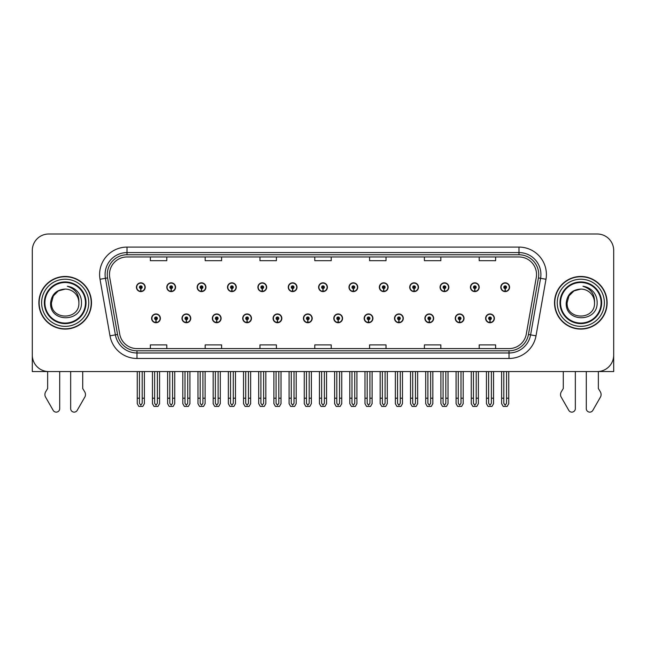 <?xml version="1.0" encoding="UTF-8"?>
<svg xmlns="http://www.w3.org/2000/svg" width="646" height="646" viewBox="0 0 646 646"><rect width="100%" height="100%" fill="white"/><g stroke="black" fill="none" stroke-linecap="round" stroke-linejoin="round"><path stroke-width="0.97" d="M424.89 318.349A4.385 4.385 0 0 0 429.275 322.734A4.385 4.385 0 0 0 433.66 318.349A4.385 4.385 0 0 0 429.275 313.964A4.385 4.385 0 0 0 424.89 318.349M394.52 318.349A4.385 4.385 0 0 0 398.905 322.734A4.385 4.385 0 0 0 403.29 318.349A4.385 4.385 0 0 0 398.905 313.964A4.385 4.385 0 0 0 394.52 318.349M364.158 318.349A4.385 4.385 0 0 0 368.543 322.734A4.385 4.385 0 0 0 372.928 318.349A4.385 4.385 0 0 0 368.543 313.964A4.385 4.385 0 0 0 364.158 318.349M333.796 318.349A4.385 4.385 0 0 0 338.181 322.734A4.385 4.385 0 0 0 342.566 318.349A4.385 4.385 0 0 0 338.181 313.964A4.385 4.385 0 0 0 333.796 318.349M303.434 318.349A4.385 4.385 0 0 0 307.819 322.734A4.385 4.385 0 0 0 312.204 318.349A4.385 4.385 0 0 0 307.819 313.964A4.385 4.385 0 0 0 303.434 318.349M273.072 318.349A4.385 4.385 0 0 0 277.457 322.734A4.385 4.385 0 0 0 281.842 318.349A4.385 4.385 0 0 0 277.457 313.964A4.385 4.385 0 0 0 273.072 318.349M242.71 318.349A4.385 4.385 0 0 0 247.095 322.734A4.385 4.385 0 0 0 251.48 318.349A4.385 4.385 0 0 0 247.095 313.964A4.385 4.385 0 0 0 242.71 318.349M212.34 318.349A4.385 4.385 0 0 0 216.725 322.734A4.385 4.385 0 0 0 221.11 318.349A4.385 4.385 0 0 0 216.725 313.964A4.385 4.385 0 0 0 212.34 318.349M181.978 318.349A4.385 4.385 0 0 0 186.363 322.734A4.385 4.385 0 0 0 190.748 318.349A4.385 4.385 0 0 0 186.363 313.964A4.385 4.385 0 0 0 181.978 318.349M151.616 318.349A4.385 4.385 0 0 0 156.001 322.734A4.385 4.385 0 0 0 160.386 318.349A4.385 4.385 0 0 0 156.001 313.964A4.385 4.385 0 0 0 151.616 318.349M455.252 318.349A4.385 4.385 0 0 0 459.637 322.734A4.385 4.385 0 0 0 464.022 318.349A4.385 4.385 0 0 0 459.637 313.964A4.385 4.385 0 0 0 455.252 318.349M470.433 287.212A4.385 4.385 0 0 0 474.818 291.596A4.385 4.385 0 0 0 479.203 287.212A4.385 4.385 0 0 0 474.818 282.827A4.385 4.385 0 0 0 470.433 287.212M440.071 287.212A4.385 4.385 0 0 0 444.456 291.596A4.385 4.385 0 0 0 448.841 287.212A4.385 4.385 0 0 0 444.456 282.827A4.385 4.385 0 0 0 440.071 287.212M409.709 287.212A4.385 4.385 0 0 0 414.094 291.596A4.385 4.385 0 0 0 418.479 287.212A4.385 4.385 0 0 0 414.094 282.827A4.385 4.385 0 0 0 409.709 287.212M379.339 287.212A4.385 4.385 0 0 0 383.724 291.596A4.385 4.385 0 0 0 388.109 287.212A4.385 4.385 0 0 0 383.724 282.827A4.385 4.385 0 0 0 379.339 287.212M348.977 287.212A4.385 4.385 0 0 0 353.362 291.596A4.385 4.385 0 0 0 357.747 287.212A4.385 4.385 0 0 0 353.362 282.827A4.385 4.385 0 0 0 348.977 287.212M318.615 287.212A4.385 4.385 0 0 0 323 291.596A4.385 4.385 0 0 0 327.385 287.212A4.385 4.385 0 0 0 323 282.827A4.385 4.385 0 0 0 318.615 287.212M288.253 287.212A4.385 4.385 0 0 0 292.638 291.596A4.385 4.385 0 0 0 297.023 287.212A4.385 4.385 0 0 0 292.638 282.827A4.385 4.385 0 0 0 288.253 287.212M257.891 287.212A4.385 4.385 0 0 0 262.276 291.596A4.385 4.385 0 0 0 266.661 287.212A4.385 4.385 0 0 0 262.276 282.827A4.385 4.385 0 0 0 257.891 287.212M227.521 287.212A4.385 4.385 0 0 0 231.906 291.596A4.385 4.385 0 0 0 236.291 287.212A4.385 4.385 0 0 0 231.906 282.827A4.385 4.385 0 0 0 227.521 287.212M197.159 287.212A4.385 4.385 0 0 0 201.544 291.596A4.385 4.385 0 0 0 205.929 287.212A4.385 4.385 0 0 0 201.544 282.827A4.385 4.385 0 0 0 197.159 287.212M166.797 287.212A4.385 4.385 0 0 0 171.182 291.596A4.385 4.385 0 0 0 175.567 287.212A4.385 4.385 0 0 0 171.182 282.827A4.385 4.385 0 0 0 166.797 287.212M136.435 287.212A4.385 4.385 0 0 0 140.82 291.596A4.385 4.385 0 0 0 145.205 287.212A4.385 4.385 0 0 0 140.82 282.827A4.385 4.385 0 0 0 136.435 287.212M485.614 318.349A4.385 4.385 0 0 0 489.999 322.734A4.385 4.385 0 0 0 494.384 318.349A4.385 4.385 0 0 0 489.999 313.964A4.385 4.385 0 0 0 485.614 318.349M500.795 287.212A4.385 4.385 0 0 0 505.18 291.596A4.385 4.385 0 0 0 509.565 287.212A4.385 4.385 0 0 0 505.18 282.827A4.385 4.385 0 0 0 500.795 287.212M598.357 371.531L613.7 371.563L613.7 250.438A16.441 16.441 0 0 0 597.259 233.997L48.741 233.997A16.441 16.441 0 0 0 32.3 250.438L32.3 371.563L47.642 371.563L47.642 388.529L45.696 391.742A5.483 5.483 0 0 0 45.301 396.628L53.174 410.371A3.496 3.496 0 0 0 59.707 408.619L59.707 371.563L70.664 371.563L70.664 408.619A3.496 3.496 0 0 0 77.197 410.371L85.07 396.628A5.483 5.483 0 0 0 84.674 391.742L82.72 388.529L82.72 371.563M563.28 371.563L563.28 388.529L561.326 391.742A5.483 5.483 0 0 0 560.93 396.628L568.803 410.371A3.496 3.496 0 0 0 575.336 408.619L575.336 371.563L586.293 371.563L586.293 408.619A3.496 3.496 0 0 0 592.826 410.371L600.699 396.628A5.483 5.483 0 0 0 600.304 391.742L598.357 388.529L598.357 371.563M38.873 302.78A26.308 26.308 0 0 0 65.181 329.089A26.308 26.308 0 0 0 91.49 302.78A26.308 26.308 0 0 0 65.181 276.472A26.308 26.308 0 0 0 38.873 302.78M554.51 302.78A26.308 26.308 0 0 0 580.819 329.089A26.308 26.308 0 0 0 607.127 302.78A26.308 26.308 0 0 0 580.819 276.472A26.308 26.308 0 0 0 554.51 302.78M109.473 274.502A17.539 17.539 0 0 1 127.012 256.963L518.988 256.963A17.539 17.539 0 0 1 536.261 277.546L526.288 334.103A17.539 17.539 0 0 1 509.016 348.598L136.984 348.598A17.539 17.539 0 0 1 119.712 334.103L109.739 277.546A17.539 17.539 0 0 1 109.473 274.502M107.276 274.502A19.727 19.727 0 0 0 107.575 277.925L117.548 334.491A19.727 19.727 0 0 0 136.984 350.794L509.016 350.794A19.727 19.727 0 0 0 528.452 334.491L538.425 277.925A19.727 19.727 0 0 0 518.988 254.766L127.012 254.766A19.727 19.727 0 0 0 107.276 274.502M100.017 279.258A27.407 27.407 0 0 1 127.012 247.095L518.988 247.095A27.407 27.407 0 0 1 545.983 279.258L536.01 335.823A27.407 27.407 0 0 1 509.016 358.465L136.984 358.465A27.407 27.407 0 0 1 109.99 335.823L100.017 279.258L105.419 278.305A21.924 21.924 0 0 1 127.012 252.578L518.988 252.578A21.924 21.924 0 0 1 540.581 278.305L530.608 334.87A21.924 21.924 0 0 1 509.016 352.982L136.984 352.982A21.924 21.924 0 0 1 115.392 334.87L105.419 278.305A21.924 21.924 0 0 1 105.088 274.502M597.259 233.997L48.741 233.997M32.3 250.438L32.3 355.122A16.441 16.441 0 0 0 48.741 371.563L597.259 371.563A16.441 16.441 0 0 0 613.7 355.122L613.7 250.438M314.78 256.963L314.78 260.677L331.22 260.677L331.22 256.963M259.975 256.963L259.975 260.677L276.415 260.677L276.415 256.963M205.162 256.963L205.162 260.677L221.602 260.677L221.602 256.963M150.356 256.963L150.356 260.677L166.797 260.677L166.797 256.963M369.585 256.963L369.585 260.677L386.025 260.677L386.025 256.963M424.398 256.963L424.398 260.677L440.838 260.677L440.838 256.963M479.203 256.963L479.203 260.677L495.643 260.677L495.643 256.963M331.22 348.598L331.22 344.891L314.78 344.891L314.78 348.598M276.415 348.598L276.415 344.891L259.975 344.891L259.975 348.598M221.602 348.598L221.602 344.891L205.162 344.891L205.162 348.598M166.797 348.598L166.797 344.891L150.356 344.891L150.356 348.598M386.025 348.598L386.025 344.891L369.585 344.891L369.585 348.598M440.838 348.598L440.838 344.891L424.398 344.891L424.398 348.598M495.643 348.598L495.643 344.891L479.203 344.891L479.203 348.598M491.372 371.563L491.372 403.29L489.999 405.244L488.626 403.29L488.626 398.202L486.438 398.202L486.438 403.685L488.021 406.423L491.977 406.423L493.56 403.685L493.56 371.563M489.943 319.713L489.821 322.451A4.11 4.11 0 0 1 485.889 318.349A4.11 4.11 0 0 1 489.999 314.239A4.11 4.11 0 0 1 494.109 318.349A4.11 4.11 0 0 1 490.177 322.451L490.056 319.713A1.373 1.373 0 0 0 491.372 318.349A1.373 1.373 0 0 0 489.999 316.976A1.373 1.373 0 0 0 488.626 318.349A1.373 1.373 0 0 0 489.943 319.713L489.975 318.89A0.549 0.549 0 0 1 489.45 318.349A0.549 0.549 0 0 1 489.999 317.8A0.549 0.549 0 0 1 490.548 318.349A0.549 0.549 0 0 1 490.023 318.89L490.056 319.713M486.438 371.563L486.438 398.202M488.626 371.563L488.626 398.202M491.372 398.202L493.56 398.202M506.553 371.563L506.553 403.29L505.18 405.244L503.807 403.29L503.807 398.202L501.619 398.202L501.619 403.685L503.202 406.423L507.158 406.423L508.741 403.685L508.741 371.563M505.124 288.584L505.002 291.322A4.11 4.11 0 0 1 501.07 287.212A4.11 4.11 0 0 1 505.18 283.101A4.11 4.11 0 0 1 509.29 287.212A4.11 4.11 0 0 1 505.358 291.322L505.237 288.584A1.373 1.373 0 0 0 506.553 287.212A1.373 1.373 0 0 0 505.18 285.847A1.373 1.373 0 0 0 503.807 287.212A1.373 1.373 0 0 0 505.124 288.584L505.156 287.761A0.549 0.549 0 0 1 504.631 287.212A0.549 0.549 0 0 1 505.18 286.671A0.549 0.549 0 0 1 505.729 287.212A0.549 0.549 0 0 1 505.204 287.761L505.237 288.584M501.619 371.563L501.619 398.202M503.807 371.563L503.807 398.202M506.553 398.202L508.741 398.202M461.002 371.563L461.002 403.29L459.637 405.244L458.264 403.29L458.264 398.202L456.076 398.202L456.076 403.685L457.659 406.423L461.615 406.423L463.198 403.685L463.198 371.563M459.572 319.713L459.459 322.451A4.11 4.11 0 0 1 455.527 318.349A4.11 4.11 0 0 1 459.637 314.239A4.11 4.11 0 0 1 463.747 318.349A4.11 4.11 0 0 1 459.815 322.451L459.694 319.713A1.373 1.373 0 0 0 461.002 318.349A1.373 1.373 0 0 0 459.637 316.976A1.373 1.373 0 0 0 458.264 318.349A1.373 1.373 0 0 0 459.572 319.713L459.613 318.89A0.549 0.549 0 0 1 459.088 318.349A0.549 0.549 0 0 1 459.637 317.8A0.549 0.549 0 0 1 460.186 318.349A0.549 0.549 0 0 1 459.661 318.89L459.694 319.713M456.076 371.563L456.076 398.202M458.264 371.563L458.264 398.202M461.002 398.202L463.198 398.202M430.64 371.563L430.64 403.29L429.275 405.244L427.902 403.29L427.902 398.202L425.706 398.202L425.706 403.685L427.289 406.423L431.253 406.423L432.836 403.685L432.836 371.563M429.21 319.713L429.089 322.451A4.11 4.11 0 0 1 425.165 318.349A4.11 4.11 0 0 1 429.275 314.239A4.11 4.11 0 0 1 433.385 318.349A4.11 4.11 0 0 1 429.453 322.451L429.332 319.713A1.373 1.373 0 0 0 430.64 318.349A1.373 1.373 0 0 0 429.275 316.976A1.373 1.373 0 0 0 427.902 318.349A1.373 1.373 0 0 0 429.21 319.713L429.251 318.89A0.549 0.549 0 0 1 428.726 318.349A0.549 0.549 0 0 1 429.275 317.8A0.549 0.549 0 0 1 429.824 318.349A0.549 0.549 0 0 1 429.299 318.89L429.332 319.713M425.706 371.563L425.706 398.202M427.902 371.563L427.902 398.202M430.64 398.202L432.836 398.202M400.278 371.563L400.278 403.29L398.905 405.244L397.54 403.29L397.54 398.202L395.344 398.202L395.344 403.685L396.927 406.423L400.891 406.423L402.474 403.685L402.474 371.563M398.848 319.713L398.727 322.451A4.11 4.11 0 0 1 394.795 318.349A4.11 4.11 0 0 1 398.905 314.239A4.11 4.11 0 0 1 403.023 318.349A4.11 4.11 0 0 1 399.091 322.451L398.97 319.713A1.373 1.373 0 0 0 400.278 318.349A1.373 1.373 0 0 0 398.905 316.976A1.373 1.373 0 0 0 397.54 318.349A1.373 1.373 0 0 0 398.848 319.713L398.881 318.89A0.549 0.549 0 0 1 398.364 318.349A0.549 0.549 0 0 1 398.905 317.8A0.549 0.549 0 0 1 399.454 318.349A0.549 0.549 0 0 1 398.929 318.89L398.97 319.713M395.344 371.563L395.344 398.202M397.54 371.563L397.54 398.202M400.278 398.202L402.474 398.202M476.191 371.563L476.191 403.29L474.818 405.244L473.445 403.29L473.445 398.202L471.257 398.202L471.257 403.685L472.84 406.423L476.796 406.423L478.379 403.685L478.379 371.563M474.762 288.584L474.64 291.322A4.11 4.11 0 0 1 470.708 287.212A4.11 4.11 0 0 1 474.818 283.101A4.11 4.11 0 0 1 478.928 287.212A4.11 4.11 0 0 1 474.996 291.322L474.875 288.584A1.373 1.373 0 0 0 476.191 287.212A1.373 1.373 0 0 0 474.818 285.847A1.373 1.373 0 0 0 473.445 287.212A1.373 1.373 0 0 0 474.762 288.584L474.794 287.761A0.549 0.549 0 0 1 474.269 287.212A0.549 0.549 0 0 1 474.818 286.671A0.549 0.549 0 0 1 475.367 287.212A0.549 0.549 0 0 1 474.842 287.761L474.875 288.584M471.257 371.563L471.257 398.202M473.445 371.563L473.445 398.202M476.191 398.202L478.379 398.202M445.821 371.563L445.821 403.29L444.456 405.244L443.083 403.29L443.083 398.202L440.895 398.202L440.895 403.685L442.47 406.423L446.434 406.423L448.017 403.685L448.017 371.563M444.391 288.584L444.278 291.322A4.11 4.11 0 0 1 440.346 287.212A4.11 4.11 0 0 1 444.456 283.101A4.11 4.11 0 0 1 448.566 287.212A4.11 4.11 0 0 1 444.634 291.322L444.513 288.584A1.373 1.373 0 0 0 445.821 287.212A1.373 1.373 0 0 0 444.456 285.847A1.373 1.373 0 0 0 443.083 287.212A1.373 1.373 0 0 0 444.391 288.584L444.432 287.761A0.549 0.549 0 0 1 443.907 287.212A0.549 0.549 0 0 1 444.456 286.671A0.549 0.549 0 0 1 445.005 287.212A0.549 0.549 0 0 1 444.48 287.761L444.513 288.584M440.895 371.563L440.895 398.202M443.083 371.563L443.083 398.202M445.821 398.202L448.017 398.202M415.459 371.563L415.459 403.29L414.094 405.244L412.721 403.29L412.721 398.202L410.525 398.202L410.525 403.685L412.108 406.423L416.072 406.423L417.655 403.685L417.655 371.563M414.029 288.584L413.908 291.322A4.11 4.11 0 0 1 409.976 287.212A4.11 4.11 0 0 1 414.094 283.101A4.11 4.11 0 0 1 418.204 287.212A4.11 4.11 0 0 1 414.272 291.322L414.151 288.584A1.373 1.373 0 0 0 415.459 287.212A1.373 1.373 0 0 0 414.094 285.847A1.373 1.373 0 0 0 412.721 287.212A1.373 1.373 0 0 0 414.029 288.584L414.07 287.761A0.549 0.549 0 0 1 413.545 287.212A0.549 0.549 0 0 1 414.094 286.671A0.549 0.549 0 0 1 414.635 287.212A0.549 0.549 0 0 1 414.118 287.761L414.151 288.584M410.525 371.563L410.525 398.202M412.721 371.563L412.721 398.202M415.459 398.202L417.655 398.202M385.097 371.563L385.097 403.29L383.724 405.244L382.359 403.29L382.359 398.202L380.163 398.202L380.163 403.685L381.746 406.423L385.71 406.423L387.293 403.685L387.293 371.563M383.667 288.584L383.546 291.322A4.11 4.11 0 0 1 379.614 287.212A4.11 4.11 0 0 1 383.724 283.101A4.11 4.11 0 0 1 387.834 287.212A4.11 4.11 0 0 1 383.91 291.322L383.789 288.584A1.373 1.373 0 0 0 385.097 287.212A1.373 1.373 0 0 0 383.724 285.847A1.373 1.373 0 0 0 382.359 287.212A1.373 1.373 0 0 0 383.667 288.584L383.7 287.761A0.549 0.549 0 0 1 383.175 287.212A0.549 0.549 0 0 1 383.724 286.671A0.549 0.549 0 0 1 384.273 287.212A0.549 0.549 0 0 1 383.748 287.761L383.789 288.584M380.163 371.563L380.163 398.202M382.359 371.563L382.359 398.202M385.097 398.202L387.293 398.202M85.466 302.78A20.276 20.276 0 0 1 65.181 323.057A20.276 20.276 0 0 1 44.905 302.78A20.276 20.276 0 0 1 65.181 282.504A20.276 20.276 0 0 1 85.466 302.78M50.614 302.78C49.33 322.895 82.163 322.532 81.493 302.78C81.574 299.114 80.572 295.771 78.489 292.743C75.63 289.069 71.9 286.905 67.305 286.251C75.404 288.843 79.264 294.35 78.885 302.78C79.724 320.456 50.646 320.456 51.486 302.78L53.319 295.933L58.334 290.918L65.181 289.077C56.573 289.642 51.712 294.213 50.614 302.78M39.148 302.78A26.034 26.034 0 0 1 65.181 276.746A26.034 26.034 0 0 1 91.215 302.78A26.034 26.034 0 0 1 65.181 328.814A26.034 26.034 0 0 1 39.148 302.78M78.885 302.78C79.724 320.456 50.646 320.456 51.486 302.78L53.319 295.933L58.334 290.918L65.181 289.077L58.334 290.918L53.319 295.933L51.486 302.78L53.319 295.933L58.334 290.918L65.181 289.077A13.703 13.703 0 0 1 78.885 302.78C79.724 320.456 50.646 320.456 51.486 302.78L53.319 295.933L58.334 290.918M601.095 302.78A20.276 20.276 0 0 1 580.819 323.057A20.276 20.276 0 0 1 560.534 302.78A20.276 20.276 0 0 1 580.819 282.504A20.276 20.276 0 0 1 601.095 302.78M566.243 302.78C564.959 322.895 597.792 322.532 597.122 302.78C597.211 299.114 596.21 295.771 594.118 292.743C591.26 289.069 587.529 286.905 582.942 286.251C591.033 288.843 594.893 294.35 594.514 302.78C595.354 320.456 566.276 320.456 567.115 302.78L568.948 295.933L573.963 290.918L580.819 289.077C572.203 289.642 567.341 294.213 566.243 302.78M554.785 302.78A26.034 26.034 0 0 1 580.819 276.746A26.034 26.034 0 0 1 606.852 302.78A26.034 26.034 0 0 1 580.819 328.814A26.034 26.034 0 0 1 554.785 302.78M594.514 302.78C595.354 320.456 566.276 320.456 567.115 302.78L568.948 295.933L573.963 290.918L580.819 289.077L573.963 290.918L568.948 295.933L567.115 302.78L568.948 295.933L573.963 290.918L580.819 289.077A13.703 13.703 0 0 1 594.514 302.78C595.354 320.456 566.276 320.456 567.115 302.78M369.916 371.563L369.916 403.29L368.543 405.244L367.178 403.29L367.178 398.202L364.982 398.202L364.982 403.685L366.565 406.423L370.529 406.423L372.104 403.685L372.104 371.563M368.486 319.713L368.365 322.451A4.11 4.11 0 0 1 364.433 318.349A4.11 4.11 0 0 1 368.543 314.239A4.11 4.11 0 0 1 372.653 318.349A4.11 4.11 0 0 1 368.721 322.451L368.608 319.713A1.373 1.373 0 0 0 369.916 318.349A1.373 1.373 0 0 0 368.543 316.976A1.373 1.373 0 0 0 367.178 318.349A1.373 1.373 0 0 0 368.486 319.713L368.519 318.89A0.549 0.549 0 0 1 367.994 318.349A0.549 0.549 0 0 1 368.543 317.8A0.549 0.549 0 0 1 369.092 318.349A0.549 0.549 0 0 1 368.567 318.89L368.608 319.713M364.982 371.563L364.982 398.202M367.178 371.563L367.178 398.202M369.916 398.202L372.104 398.202M339.554 371.563L339.554 403.29L338.181 405.244L336.808 403.29L336.808 398.202L334.62 398.202L334.62 403.685L336.203 406.423L340.159 406.423L341.742 403.685L341.742 371.563M338.124 319.713L338.003 322.451A4.11 4.11 0 0 1 334.071 318.349A4.11 4.11 0 0 1 338.181 314.239A4.11 4.11 0 0 1 342.291 318.349A4.11 4.11 0 0 1 338.359 322.451L338.238 319.713A1.373 1.373 0 0 0 339.554 318.349A1.373 1.373 0 0 0 338.181 316.976A1.373 1.373 0 0 0 336.808 318.349A1.373 1.373 0 0 0 338.124 319.713L338.157 318.89A0.549 0.549 0 0 1 337.632 318.349A0.549 0.549 0 0 1 338.181 317.8A0.549 0.549 0 0 1 338.73 318.349A0.549 0.549 0 0 1 338.205 318.89L338.238 319.713M334.62 371.563L334.62 398.202M336.808 371.563L336.808 398.202M339.554 398.202L341.742 398.202M309.192 371.563L309.192 403.29L307.819 405.244L306.446 403.29L306.446 398.202L304.258 398.202L304.258 403.685L305.841 406.423L309.797 406.423L311.38 403.685L311.38 371.563M307.762 319.713L307.641 322.451A4.11 4.11 0 0 1 303.709 318.349A4.11 4.11 0 0 1 307.819 314.239A4.11 4.11 0 0 1 311.929 318.349A4.11 4.11 0 0 1 307.997 322.451L307.876 319.713A1.373 1.373 0 0 0 309.192 318.349A1.373 1.373 0 0 0 307.819 316.976A1.373 1.373 0 0 0 306.446 318.349A1.373 1.373 0 0 0 307.762 319.713L307.795 318.89A0.549 0.549 0 0 1 307.27 318.349A0.549 0.549 0 0 1 307.819 317.8A0.549 0.549 0 0 1 308.368 318.349A0.549 0.549 0 0 1 307.843 318.89L307.876 319.713M304.258 371.563L304.258 398.202M306.446 371.563L306.446 398.202M309.192 398.202L311.38 398.202M354.735 371.563L354.735 403.29L353.362 405.244L351.989 403.29L351.989 398.202L349.801 398.202L349.801 403.685L351.384 406.423L355.34 406.423L356.923 403.685L356.923 371.563M353.305 288.584L353.184 291.322A4.11 4.11 0 0 1 349.252 287.212A4.11 4.11 0 0 1 353.362 283.101A4.11 4.11 0 0 1 357.472 287.212A4.11 4.11 0 0 1 353.54 291.322L353.427 288.584A1.373 1.373 0 0 0 354.735 287.212A1.373 1.373 0 0 0 353.362 285.847A1.373 1.373 0 0 0 351.989 287.212A1.373 1.373 0 0 0 353.305 288.584L353.338 287.761A0.549 0.549 0 0 1 352.813 287.212A0.549 0.549 0 0 1 353.362 286.671A0.549 0.549 0 0 1 353.911 287.212A0.549 0.549 0 0 1 353.386 287.761L353.427 288.584M349.801 371.563L349.801 398.202M351.989 371.563L351.989 398.202M354.735 398.202L356.923 398.202M324.373 371.563L324.373 403.29L323 405.244L321.627 403.29L321.627 398.202L319.439 398.202L319.439 403.685L321.022 406.423L324.978 406.423L326.561 403.685L326.561 371.563M322.943 288.584L322.822 291.322A4.11 4.11 0 0 1 318.89 287.212A4.11 4.11 0 0 1 323 283.101A4.11 4.11 0 0 1 327.11 287.212A4.11 4.11 0 0 1 323.178 291.322L323.057 288.584A1.373 1.373 0 0 0 324.373 287.212A1.373 1.373 0 0 0 323 285.847A1.373 1.373 0 0 0 321.627 287.212A1.373 1.373 0 0 0 322.943 288.584L322.976 287.761A0.549 0.549 0 0 1 322.451 287.212A0.549 0.549 0 0 1 323 286.671A0.549 0.549 0 0 1 323.549 287.212A0.549 0.549 0 0 1 323.024 287.761L323.057 288.584M319.439 371.563L319.439 398.202M321.627 371.563L321.627 398.202M324.373 398.202L326.561 398.202M294.011 371.563L294.011 403.29L292.638 405.244L291.265 403.29L291.265 398.202L289.077 398.202L289.077 403.685L290.66 406.423L294.616 406.423L296.199 403.685L296.199 371.563M292.573 288.584L292.46 291.322A4.11 4.11 0 0 1 288.528 287.212A4.11 4.11 0 0 1 292.638 283.101A4.11 4.11 0 0 1 296.748 287.212A4.11 4.11 0 0 1 292.816 291.322L292.695 288.584A1.373 1.373 0 0 0 294.011 287.212A1.373 1.373 0 0 0 292.638 285.847A1.373 1.373 0 0 0 291.265 287.212A1.373 1.373 0 0 0 292.573 288.584L292.614 287.761A0.549 0.549 0 0 1 292.089 287.212A0.549 0.549 0 0 1 292.638 286.671A0.549 0.549 0 0 1 293.187 287.212A0.549 0.549 0 0 1 292.662 287.761L292.695 288.584M289.077 371.563L289.077 398.202M291.265 371.563L291.265 398.202M294.011 398.202L296.199 398.202M278.822 371.563L278.822 403.29L277.457 405.244L276.084 403.29L276.084 398.202L273.896 398.202L273.896 403.685L275.471 406.423L279.435 406.423L281.018 403.685L281.018 371.563M277.392 319.713L277.279 322.451A4.11 4.11 0 0 1 273.347 318.349A4.11 4.11 0 0 1 277.457 314.239A4.11 4.11 0 0 1 281.567 318.349A4.11 4.11 0 0 1 277.635 322.451L277.514 319.713A1.373 1.373 0 0 0 278.822 318.349A1.373 1.373 0 0 0 277.457 316.976A1.373 1.373 0 0 0 276.084 318.349A1.373 1.373 0 0 0 277.392 319.713L277.433 318.89A0.549 0.549 0 0 1 276.908 318.349A0.549 0.549 0 0 1 277.457 317.8A0.549 0.549 0 0 1 278.006 318.349A0.549 0.549 0 0 1 277.481 318.89L277.514 319.713M273.896 371.563L273.896 398.202M276.084 371.563L276.084 398.202M278.822 398.202L281.018 398.202M248.46 371.563L248.46 403.29L247.095 405.244L245.722 403.29L245.722 398.202L243.526 398.202L243.526 403.685L245.109 406.423L249.073 406.423L250.656 403.685L250.656 371.563M247.03 319.713L246.909 322.451A4.11 4.11 0 0 1 242.977 318.349A4.11 4.11 0 0 1 247.095 314.239A4.11 4.11 0 0 1 251.205 318.349A4.11 4.11 0 0 1 247.273 322.451L247.152 319.713A1.373 1.373 0 0 0 248.46 318.349A1.373 1.373 0 0 0 247.095 316.976A1.373 1.373 0 0 0 245.722 318.349A1.373 1.373 0 0 0 247.03 319.713L247.071 318.89A0.549 0.549 0 0 1 246.546 318.349A0.549 0.549 0 0 1 247.095 317.8A0.549 0.549 0 0 1 247.636 318.349A0.549 0.549 0 0 1 247.119 318.89L247.152 319.713M243.526 371.563L243.526 398.202M245.722 371.563L245.722 398.202M248.46 398.202L250.656 398.202M218.098 371.563L218.098 403.29L216.725 405.244L215.36 403.29L215.36 398.202L213.164 398.202L213.164 403.685L214.747 406.423L218.711 406.423L220.294 403.685L220.294 371.563M216.668 319.713L216.547 322.451A4.11 4.11 0 0 1 212.615 318.349A4.11 4.11 0 0 1 216.725 314.239A4.11 4.11 0 0 1 220.835 318.349A4.11 4.11 0 0 1 216.911 322.451L216.79 319.713A1.373 1.373 0 0 0 218.098 318.349A1.373 1.373 0 0 0 216.725 316.976A1.373 1.373 0 0 0 215.36 318.349A1.373 1.373 0 0 0 216.668 319.713L216.701 318.89A0.549 0.549 0 0 1 216.176 318.349A0.549 0.549 0 0 1 216.725 317.8A0.549 0.549 0 0 1 217.274 318.349A0.549 0.549 0 0 1 216.749 318.89L216.79 319.713M213.164 371.563L213.164 398.202M215.36 371.563L215.36 398.202M218.098 398.202L220.294 398.202M187.736 371.563L187.736 403.29L186.363 405.244L184.998 403.29L184.998 398.202L182.802 398.202L182.802 403.685L184.385 406.423L188.341 406.423L189.924 403.685L189.924 371.563M186.306 319.713L186.185 322.451A4.11 4.11 0 0 1 182.253 318.349A4.11 4.11 0 0 1 186.363 314.239A4.11 4.11 0 0 1 190.473 318.349A4.11 4.11 0 0 1 186.541 322.451L186.428 319.713A1.373 1.373 0 0 0 187.736 318.349A1.373 1.373 0 0 0 186.363 316.976A1.373 1.373 0 0 0 184.998 318.349A1.373 1.373 0 0 0 186.306 319.713L186.339 318.89A0.549 0.549 0 0 1 185.814 318.349A0.549 0.549 0 0 1 186.363 317.8A0.549 0.549 0 0 1 186.912 318.349A0.549 0.549 0 0 1 186.387 318.89L186.428 319.713M182.802 371.563L182.802 398.202M184.998 371.563L184.998 398.202M187.736 398.202L189.924 398.202M157.374 371.563L157.374 403.29L156.001 405.244L154.628 403.29L154.628 398.202L152.44 398.202L152.44 403.685L154.023 406.423L157.979 406.423L159.562 403.685L159.562 371.563M155.944 319.713L155.823 322.451A4.11 4.11 0 0 1 151.891 318.349A4.11 4.11 0 0 1 156.001 314.239A4.11 4.11 0 0 1 160.111 318.349A4.11 4.11 0 0 1 156.179 322.451L156.057 319.713A1.373 1.373 0 0 0 157.374 318.349A1.373 1.373 0 0 0 156.001 316.976A1.373 1.373 0 0 0 154.628 318.349A1.373 1.373 0 0 0 155.944 319.713L155.977 318.89A0.549 0.549 0 0 1 155.452 318.349A0.549 0.549 0 0 1 156.001 317.8A0.549 0.549 0 0 1 156.55 318.349A0.549 0.549 0 0 1 156.025 318.89L156.057 319.713M152.44 371.563L152.44 398.202M154.628 371.563L154.628 398.202M157.374 398.202L159.562 398.202M263.641 371.563L263.641 403.29L262.276 405.244L260.903 403.29L260.903 398.202L258.707 398.202L258.707 403.685L260.29 406.423L264.254 406.423L265.837 403.685L265.837 371.563M262.211 288.584L262.09 291.322A4.11 4.11 0 0 1 258.166 287.212A4.11 4.11 0 0 1 262.276 283.101A4.11 4.11 0 0 1 266.386 287.212A4.11 4.11 0 0 1 262.454 291.322L262.333 288.584A1.373 1.373 0 0 0 263.641 287.212A1.373 1.373 0 0 0 262.276 285.847A1.373 1.373 0 0 0 260.903 287.212A1.373 1.373 0 0 0 262.211 288.584L262.252 287.761A0.549 0.549 0 0 1 261.727 287.212A0.549 0.549 0 0 1 262.276 286.671A0.549 0.549 0 0 1 262.825 287.212A0.549 0.549 0 0 1 262.3 287.761L262.333 288.584M258.707 371.563L258.707 398.202M260.903 371.563L260.903 398.202M263.641 398.202L265.837 398.202M233.279 371.563L233.279 403.29L231.906 405.244L230.541 403.29L230.541 398.202L228.345 398.202L228.345 403.685L229.928 406.423L233.892 406.423L235.475 403.685L235.475 371.563M231.849 288.584L231.728 291.322A4.11 4.11 0 0 1 227.796 287.212A4.11 4.11 0 0 1 231.906 283.101A4.11 4.11 0 0 1 236.024 287.212A4.11 4.11 0 0 1 232.092 291.322L231.971 288.584A1.373 1.373 0 0 0 233.279 287.212A1.373 1.373 0 0 0 231.906 285.847A1.373 1.373 0 0 0 230.541 287.212A1.373 1.373 0 0 0 231.849 288.584L231.882 287.761A0.549 0.549 0 0 1 231.365 287.212A0.549 0.549 0 0 1 231.906 286.671A0.549 0.549 0 0 1 232.455 287.212A0.549 0.549 0 0 1 231.93 287.761L231.971 288.584M228.345 371.563L228.345 398.202M230.541 371.563L230.541 398.202M233.279 398.202L235.475 398.202M202.917 371.563L202.917 403.29L201.544 405.244L200.179 403.29L200.179 398.202L197.983 398.202L197.983 403.685L199.566 406.423L203.53 406.423L205.105 403.685L205.105 371.563M201.487 288.584L201.366 291.322A4.11 4.11 0 0 1 197.434 287.212A4.11 4.11 0 0 1 201.544 283.101A4.11 4.11 0 0 1 205.654 287.212A4.11 4.11 0 0 1 201.722 291.322L201.609 288.584A1.373 1.373 0 0 0 202.917 287.212A1.373 1.373 0 0 0 201.544 285.847A1.373 1.373 0 0 0 200.179 287.212A1.373 1.373 0 0 0 201.487 288.584L201.52 287.761A0.549 0.549 0 0 1 200.995 287.212A0.549 0.549 0 0 1 201.544 286.671A0.549 0.549 0 0 1 202.093 287.212A0.549 0.549 0 0 1 201.568 287.761L201.609 288.584M197.983 371.563L197.983 398.202M200.179 371.563L200.179 398.202M202.917 398.202L205.105 398.202M172.555 371.563L172.555 403.29L171.182 405.244L169.809 403.29L169.809 398.202L167.621 398.202L167.621 403.685L169.204 406.423L173.16 406.423L174.743 403.685L174.743 371.563M171.125 288.584L171.004 291.322A4.11 4.11 0 0 1 167.072 287.212A4.11 4.11 0 0 1 171.182 283.101A4.11 4.11 0 0 1 175.292 287.212A4.11 4.11 0 0 1 171.36 291.322L171.238 288.584A1.373 1.373 0 0 0 172.555 287.212A1.373 1.373 0 0 0 171.182 285.847A1.373 1.373 0 0 0 169.809 287.212A1.373 1.373 0 0 0 171.125 288.584L171.158 287.761A0.549 0.549 0 0 1 170.633 287.212A0.549 0.549 0 0 1 171.182 286.671A0.549 0.549 0 0 1 171.731 287.212A0.549 0.549 0 0 1 171.206 287.761L171.238 288.584M167.621 371.563L167.621 398.202M169.809 371.563L169.809 398.202M172.555 398.202L174.743 398.202M142.193 371.563L142.193 403.29L140.82 405.244L139.447 403.29L139.447 398.202L137.259 398.202L137.259 403.685L138.842 406.423L142.798 406.423L144.381 403.685L144.381 371.563M140.763 288.584L140.642 291.322A4.11 4.11 0 0 1 136.71 287.212A4.11 4.11 0 0 1 140.82 283.101A4.11 4.11 0 0 1 144.93 287.212A4.11 4.11 0 0 1 140.998 291.322L140.876 288.584A1.373 1.373 0 0 0 142.193 287.212A1.373 1.373 0 0 0 140.82 285.847A1.373 1.373 0 0 0 139.447 287.212A1.373 1.373 0 0 0 140.763 288.584L140.796 287.761A0.549 0.549 0 0 1 140.271 287.212A0.549 0.549 0 0 1 140.82 286.671A0.549 0.549 0 0 1 141.369 287.212A0.549 0.549 0 0 1 140.844 287.761L140.876 288.584M137.259 371.563L137.259 398.202M139.447 371.563L139.447 398.202M142.193 398.202L144.381 398.202M518.988 247.095L518.988 254.766M105.419 278.305L107.575 277.925M136.984 358.465L136.984 350.794M509.016 350.794L509.016 358.465M528.452 334.491L536.01 335.823M109.99 335.823L117.548 334.491M538.425 277.925L545.983 279.258M127.012 247.095L127.012 254.766M489.821 322.451A4.11 4.11 0 0 1 485.889 318.349M505.002 291.322A4.11 4.11 0 0 1 501.07 287.212M459.459 322.451A4.11 4.11 0 0 1 455.527 318.349M429.089 322.451A4.11 4.11 0 0 1 425.165 318.349M398.727 322.451A4.11 4.11 0 0 1 394.795 318.349M474.64 291.322A4.11 4.11 0 0 1 470.708 287.212M444.278 291.322A4.11 4.11 0 0 1 440.346 287.212M413.908 291.322A4.11 4.11 0 0 1 409.976 287.212M383.546 291.322A4.11 4.11 0 0 1 379.614 287.212M86.023 302.78A20.842 20.842 0 0 1 65.181 323.622A20.842 20.842 0 0 1 44.34 302.78A20.842 20.842 0 0 1 65.181 281.939A20.842 20.842 0 0 1 86.023 302.78M41.619 302.78A23.571 23.571 0 0 1 65.181 279.217A23.571 23.571 0 0 1 88.752 302.78A23.571 23.571 0 0 1 65.181 326.351A23.571 23.571 0 0 1 41.619 302.78M601.66 302.78A20.842 20.842 0 0 1 580.819 323.622A20.842 20.842 0 0 1 559.977 302.78A20.842 20.842 0 0 1 580.819 281.939A20.842 20.842 0 0 1 601.66 302.78M557.248 302.78A23.571 23.571 0 0 1 580.819 279.217A23.571 23.571 0 0 1 604.381 302.78A23.571 23.571 0 0 1 580.819 326.351A23.571 23.571 0 0 1 557.248 302.78M368.365 322.451A4.11 4.11 0 0 1 364.433 318.349M338.003 322.451A4.11 4.11 0 0 1 334.071 318.349M307.641 322.451A4.11 4.11 0 0 1 303.709 318.349M353.184 291.322A4.11 4.11 0 0 1 349.252 287.212M322.822 291.322A4.11 4.11 0 0 1 318.89 287.212M292.46 291.322A4.11 4.11 0 0 1 288.528 287.212M277.279 322.451A4.11 4.11 0 0 1 273.347 318.349M246.909 322.451A4.11 4.11 0 0 1 242.977 318.349M216.547 322.451A4.11 4.11 0 0 1 212.615 318.349M186.185 322.451A4.11 4.11 0 0 1 182.253 318.349M155.823 322.451A4.11 4.11 0 0 1 151.891 318.349M262.09 291.322A4.11 4.11 0 0 1 258.166 287.212M231.728 291.322A4.11 4.11 0 0 1 227.796 287.212M201.366 291.322A4.11 4.11 0 0 1 197.434 287.212M171.004 291.322A4.11 4.11 0 0 1 167.072 287.212M140.642 291.322A4.11 4.11 0 0 1 136.71 287.212"/></g></svg>
